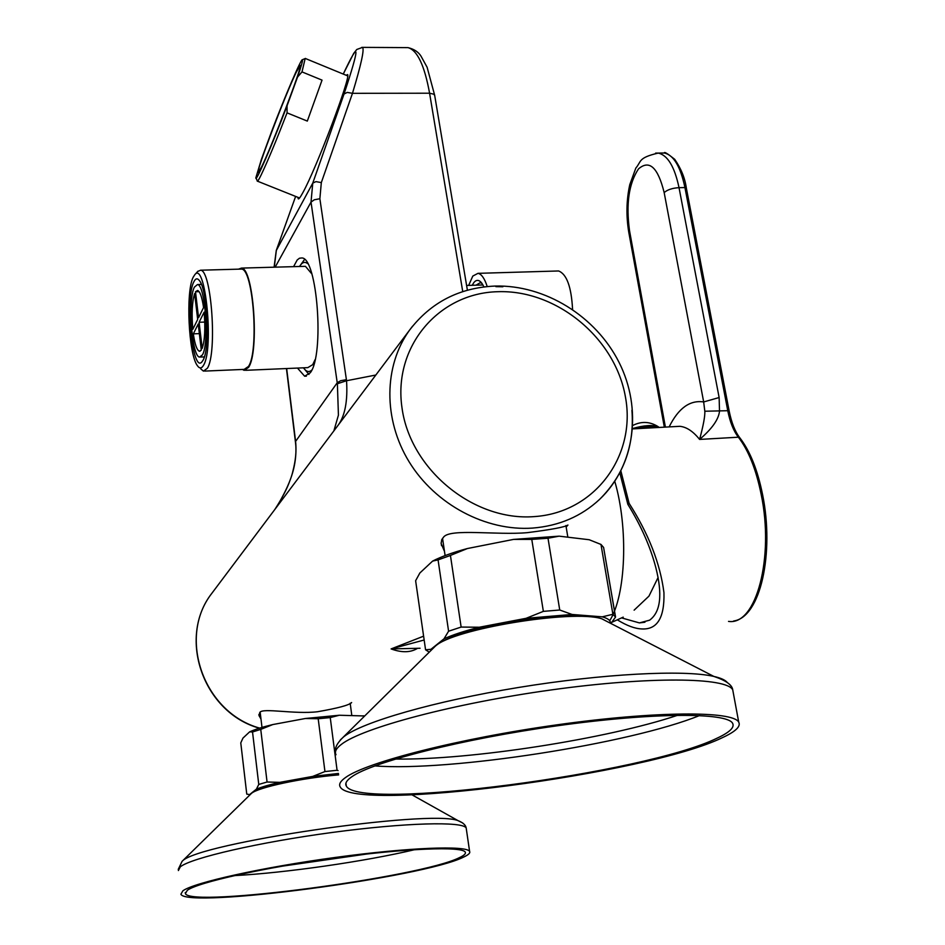 <?xml version="1.0" encoding="UTF-8"?>
<svg xmlns="http://www.w3.org/2000/svg" width="945" height="945" viewBox="0 0 945 945"><rect width="100%" height="100%" fill="white"/><g stroke="black" fill="none" stroke-linecap="round" stroke-linejoin="round"><path stroke-width="1.42" d="M261.576 166.922C272.042 145.849 302.365 66.374 300.345 65.37L296.222 72.257C285.012 95.528 256.449 170.525 258.032 172.569L261.576 166.922M322.044 80.124L307.314 121.09L322.044 80.124L301.998 71.903L297.545 77.065L287.067 105.757L287.056 112.857C276.271 140.64 267.671 161.264 261.257 174.73C258.788 179.81 257.442 181.924 257.229 181.074M297.545 77.065C301.313 66.055 302.955 60.267 302.435 59.712C301.349 57.988 284.929 96.378 271.546 131.674L261.434 159.268L255.882 177.695C255.032 184.405 272.219 144.951 287.067 105.757M307.314 121.09L287.056 112.857M305.164 58.555L301.998 71.903M346.189 75.281L347.606 74.584C351.28 76.167 316.197 168.824 302.908 192.544C300.179 197.588 298.585 199.643 298.147 198.686L298.065 197.399M344.039 94.027C360.139 45.372 359.891 38.721 343.259 74.076L353.678 53.428L356.773 49.483L362.537 47.38C364.486 49.305 361.144 64.614 352.473 93.319L321.324 182.598L315.973 181.617L312.771 183.094L344.039 94.027L347.228 92.409L352.473 93.319L429.585 93.212L433.838 94.205L434.724 95.587M276.306 250.366L295.62 196.418L276.365 250.224L274.274 267.187M275.16 267.163L311.023 202.1L312.771 183.094L276.235 250.602M286.666 368.538L295.596 441.421L337.235 382.76L340.661 380.717L346.402 379.677L346.543 380.74L337.377 383.741L311.023 202.1L314.295 199.785L319.871 198.745L321.324 182.598M375.85 375.023L346.543 380.74C347.807 400.881 345.043 415.646 338.251 425.061M333.868 430.908L338.428 415.115L337.377 383.741M566.149 527.003L567.945 525.03C564.886 527.074 551.337 529.625 527.298 532.661C496.786 535.39 449.749 528.125 443.512 537.221L441.717 539.76L441.138 543.517L444.469 551.313M417.017 648.66C410.118 652.641 401.483 652.723 391.112 648.92L423.608 636.174M350.264 703.812L351.623 702.548C349.307 705.124 337.944 708.183 317.532 711.739C294.639 714.503 262.568 707.592 259.816 712.435L259.024 715.601L260.985 719.062M305.4 718.495L272.81 724.555C262.722 726.977 254.996 729.41 249.634 731.855L252.528 731.985L258.765 784.433L267.069 782.011L279.838 782.354L312.724 776.412L324.95 771.557L318.193 718.743L305.4 718.495L339.29 715.247L364.687 715.967M249.634 731.855L242.971 738.08L240.774 742.888L246.763 794.107L249.61 794.591L256.426 789.122L258.765 784.433M252.528 731.985L260.749 729.386L267.069 782.011M272.81 724.555L260.749 729.386M318.193 718.743L330.242 717.586L337.082 770.281L338.074 770.6M324.95 771.557L337.082 770.281M339.29 715.247L330.242 717.586M364.605 716.038L363.53 715.79M256.426 789.122C261.848 786.913 269.656 784.657 279.838 782.354M312.724 776.412L338.44 773.447M463.57 857.115C424.069 877.232 186.472 908.936 180.908 894.218L182.881 890.804C193.973 882.571 262.131 867.38 335.251 857.458C408.405 847.452 466.865 845.255 469.606 851.433C470.456 852.969 468.436 854.871 463.57 857.115M459.459 857.611C421.423 877.09 190.642 907.897 185.397 893.616L187.346 890.273C198.249 882.264 264.34 867.569 335.109 857.954C405.913 848.279 462.566 846.141 465.247 852.142C466.062 853.618 464.125 855.449 459.459 857.611M717.007 738.21C645.128 773.53 358.734 811.412 346.319 786.039C344.795 783.476 346.591 780.405 351.694 776.837C372.259 761.965 462.282 738.99 557.219 725.795C652.215 712.483 727.048 712.294 732.599 723.279C734.808 727.39 729.611 732.363 717.007 738.21M722.429 737.643C735.588 731.572 741.01 726.41 738.718 722.134C733.025 710.805 655.747 710.983 557.526 724.756C459.364 738.423 366.53 762.178 345.598 777.475C340.424 781.125 338.629 784.255 340.188 786.878C353.217 813.043 647.821 774.085 722.429 737.643M430.967 650.42L430.908 649.321L443.996 638.832C452.69 634.827 464.479 630.965 479.339 627.232L526.058 618.325L572.056 614.463L602.248 616.837C607.989 618.408 610.706 620.522 610.364 623.204M526.058 618.325L543.363 611.368L531.775 539.394L513.548 539.406L559.145 536.158L589.207 539.737L600.973 544.438L603.595 547.438L615.561 617.061L610.872 623.464M513.548 539.406L467.385 548.537L450.434 555.436L461.136 627.067L479.339 627.232M443.996 638.832L448.591 631.213L438.067 559.901L432.586 561.106C441.126 556.676 452.726 552.482 467.385 548.537M432.586 561.106L419.863 572.989L415.623 580.726L425.569 649.794L430.908 649.321M600.973 544.438L612.892 614.285L615.561 617.061M602.248 616.837L612.892 614.285M559.145 536.158L548.005 538.237L559.735 610.009L572.056 614.463M543.363 611.368L559.735 610.009M531.775 539.394L548.005 538.237M448.591 631.213L461.136 627.067M438.067 559.901L450.434 555.436M429.219 652.144L425.569 649.794M441.917 539.347L442.792 539.973M634.119 610.163L648.967 596.118L658.074 577.513M614.782 481.407C628.579 528.09 625.885 595.763 609.69 620.7M424.163 640.001L391.112 648.92L420.053 648.258M361.746 47.368L408.004 47.628C417.324 50.227 424.518 65.418 429.585 93.212L462.743 291.603M295.561 442.945L295.702 442.354C296.73 455.395 294.816 468.094 289.973 480.45C287.221 488.459 282.13 498.204 274.7 509.662M293.576 266.655L297.214 259.958L299.471 258.221L301.833 257.95C317.39 257.548 324.619 355.119 310.232 372.826L304.633 376.216L297.486 368.077M299.482 266.49L304.55 259.462M308.956 374.444L303.416 367.818M311.755 370.086C309.039 372.59 306.286 371.834 303.487 367.818M299.577 266.49C302.069 262.273 304.762 261.316 307.68 263.643M245.546 370.31L307.822 367.629L312.701 364.675L315.098 359.62M311.815 273.873L305.436 266.325L303.947 266.372M242.499 369.46L244.188 370.369L248.547 367.404C259.556 351.93 253.508 267.837 241.471 268.096L238.506 269.16M240.172 269.112L241.495 269.077C253.295 268.829 259.225 351.28 248.44 366.483L244.153 369.389L204.687 371.09M197.67 271.487L200.576 270.211C211.503 269.986 217.338 352.969 207.404 368.219L203.458 371.137L200.777 368.904M203.624 365.113C201.698 368.597 199.655 368.822 197.481 365.786C188.587 354.836 185.539 291.58 193.229 277.145L194.859 274.617C205.419 260.596 214.054 348.421 203.624 365.113M203.045 360.246L201.899 361.911C192.449 373.606 184.936 298.384 193.796 281.905C195.556 278.255 197.481 277.889 199.584 280.807C207.605 290.493 210.144 349.059 203.045 360.246M204.155 357.553L203.246 356.938M200.293 284.469L201.155 283.795M202.419 354.918L199.56 357.092C191.8 356.773 187.63 299.518 194.41 287.115L197.481 284.551C205.266 284.469 209.447 343.72 202.419 354.918M199.1 322.269L202.195 348.421C204.817 340.401 205.467 328.317 204.132 312.157L199.1 322.269L204.77 322.068M203.577 307.527C202.029 297.143 200.033 291.45 197.611 290.446L195.497 291.745L198.556 317.685L203.577 307.527M192.804 329.321C191.504 313.681 192.107 301.762 194.635 293.564L197.682 319.445L192.804 329.321M201.309 350.134L199.348 351.221C196.867 350.134 194.859 344.346 193.335 333.845L198.226 324.017L201.309 350.134M199.088 291.639L195.497 291.745M199.36 333.62L193.335 333.845M621.716 617.935L639.411 622.909L649.581 620.192C660.626 612.136 662.705 594.606 655.83 567.614C650.42 546.883 641.1 525.798 627.858 504.346L629.11 503.354L620.889 471.012M657.271 427.553C652.393 426.36 645.671 426.738 637.119 428.664M659.149 427.447L658.074 426.62C652.133 424.73 643.663 425.368 632.678 428.51M728.536 621.397C756.343 625.826 774.321 557.101 761.197 494.53C756.142 469.452 748.523 450.34 738.364 437.204C733.556 430.967 730.024 422.131 727.768 410.709L729.174 411.051M617.534 619.967C626.83 625.684 634.922 628.685 641.832 628.945C657.271 629.795 664.642 617.687 663.945 592.621C660.212 563.563 648.601 533.807 629.11 503.354M619.861 472.949L627.858 504.346M655.629 153.102L658.192 153.09C667.607 155.086 674.553 166.615 679.03 187.665L719.133 397.538L719.511 411.146C718.696 419.344 712.069 428.77 699.595 439.425C693.146 431.357 686.566 426.986 679.857 426.313L674.73 426.597M665.398 427.105L629.547 230.84C625.862 204.085 628.85 183.436 638.501 168.895C649.369 159.457 657.921 167.359 664.17 192.603C667.406 189.709 672.367 188.067 679.03 187.665L684.936 187.571L727.768 410.709L704.816 411.229C705.112 415.989 703.375 425.392 699.595 439.425L738.364 437.204L739.935 437.948M719.133 397.538L703.671 401.944L704.816 411.229M761.197 494.53L762.603 494.755C757.63 469.96 749.999 450.93 739.711 437.665C735.033 431.57 731.513 422.687 729.162 411.004L686.33 188.02L684.936 187.571C680.518 166.663 673.679 155.145 664.453 153.031L661.665 153.043M476.032 285.177L480.249 282.685L482.021 283.453M472.205 285.296L473.835 282.59C476.457 279.401 479.174 279.673 481.974 283.382L483.934 286.914M468.661 285.402L472.795 276.07L477.981 273.341C481.525 274.038 484.596 278.444 487.207 286.548M572.576 309.44C571.394 286.949 566.74 274.121 558.601 270.967L557.03 271.014M346.402 379.677L319.871 198.745M412.54 326.214L409.587 330.1C383.717 365.833 383.008 419.379 409.22 461.975C435.397 504.583 485.884 531.409 532.661 528.078C559.05 525.928 581.376 516.348 599.638 499.338C623.747 475.311 634.508 445.615 631.933 410.26M502.87 286.76L495.901 286.642M259.686 728.122C203.317 712.53 177.317 637.273 211.774 593.413L213.535 591.074M250.602 794.19L251.405 793.434C257.879 787.398 302.636 777.818 338.629 774.9M338.523 774.061C303.073 777.192 260.962 785.165 251.488 793.351L182.35 861.096C197.871 843.094 429.562 809.18 457.982 820.603L462.766 823.012M178.381 870.546L180.318 866.813C191.292 857.895 259.166 842.243 332.061 832.486C404.992 822.646 463.357 821.181 466.192 828.044L466.369 829.249M234.147 875.637C285.756 872.896 365.242 861.427 414.855 849.638M281.539 866.27L367.333 853.937M395.4 759.036C469.677 760.264 607.115 738.966 677.801 715.223M374.822 765.899C449.206 771.805 630.138 743.774 699.595 715.519M336.007 754.724C334.424 751.818 336.172 748.393 341.287 744.459C361.959 727.933 454.214 703.293 551.915 689.838C649.688 676.266 726.835 677.305 732.741 689.874L733.308 692.945M340.365 739.888L343.874 736.675C362.301 722.074 434.038 701.273 518.356 687.499C602.65 673.691 684.156 669.521 713.841 676.419C720.775 677.99 725.252 679.998 727.248 682.455M433.105 648.305L435.302 646.191C452.809 629.063 572.268 609.277 601.681 618.739L609.513 622.767M405.275 47.616L408.004 47.628C414.052 49.093 418.375 51.928 420.986 56.121L427.105 67.237L434.665 95.28L467.397 290.209M733.639 621.007C760.725 617.309 774.416 552.636 762.615 494.755L762.615 494.802M669.143 426.904C678.427 408.181 689.944 399.865 703.671 401.944L664.17 192.603M664.477 153.031C663.992 151.401 667.406 153.48 674.706 159.303C681.109 168.635 684.983 178.215 686.33 188.02L686.342 188.09M664.335 427.164L628.874 232.813L629.547 230.84M497.767 291.71C438.882 292.985 392.813 346.567 402.027 408.016C410.331 469.523 473.563 521.392 534.185 516.608C594.948 512.733 636.493 455.726 625.425 396.888C615.219 337.979 556.534 289.548 497.767 291.71M302.435 59.712L305.495 58.413M256.107 178.192L257.205 180.719M347.689 75.895L305.589 58.578M299.565 198.001L257.548 181.204M276.271 250.437L274.085 267.199M259.402 728.205C203.222 712.648 177.176 637.651 211.774 593.413L409.587 330.1C430.825 302.341 459.294 287.67 494.991 286.063C544.993 284.669 595.787 316.173 619.046 362.36C642.352 408.441 635.335 465.531 599.638 499.338M259.024 715.601L258.895 714.491M261.989 727.414L260.159 712.152M351.812 715.53L350.182 703.222M412.079 794.875L457.982 820.603C463.038 822.622 465.767 825.103 466.192 828.044L469.606 851.433M178.227 869.4L182.113 861.285M185.279 892.517L185.397 893.616M345.941 783.133L346.319 786.039M335.499 751.854C334.731 747.79 337.294 742.9 343.212 737.194L435.421 646.073C457.049 626.889 568.004 608.391 601.681 618.739L713.841 676.419C725.843 680.4 732.151 684.889 732.741 689.874L738.718 722.134M603.595 547.438L615.455 616.825M567.851 537.197L565.913 525.55M441.528 545.655L441.114 542.855M445.107 555.589L442.543 538.319M623.227 617.132L611.781 622.33M482.966 284.953L466.606 285.473M295.549 442.91C296.576 450.919 295.679 460.369 292.867 471.271C289.808 485.151 277.653 505.622 275.527 508.422M295.442 441.988L295.525 442.756M286.441 368.55L295.419 441.835M304.633 376.216L306.393 376.134M305.436 266.325L241.471 268.096M194.859 274.617L197.977 271.156M241.495 269.077L200.576 270.211M204.368 356.891L200.434 357.056M201.415 284.433L197.481 284.551M200.092 351.186L199.348 351.221M644.927 622.223L639.411 622.909M658.074 426.62C649.876 421.505 641.478 421.104 632.866 425.415M632.654 428.9L677.222 426.455M628.815 232.505C626.062 216.098 626.381 200.139 629.783 184.618L635.855 168.033C641.537 161.477 637.863 157.815 658.192 153.09L664.311 153.019M558.601 270.967L477.981 273.341"/></g></svg>
